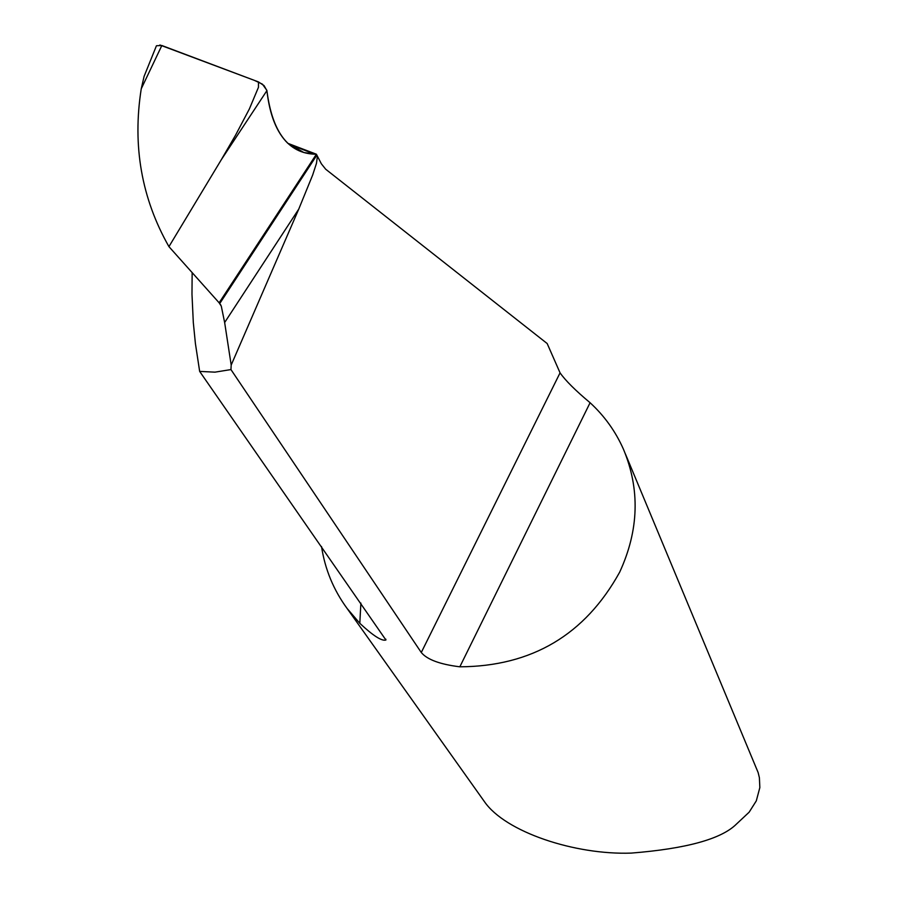 <?xml version="1.0" encoding="UTF-8"?>
<svg xmlns="http://www.w3.org/2000/svg" width="898" height="898" viewBox="0 0 898 898"><rect width="100%" height="100%" fill="white"/><g stroke="black" fill="none" stroke-linecap="round" stroke-linejoin="round"><path stroke-width="1.35" d="M619.687 572.138C638.938 530.303 640.184 489.32 623.425 449.18C615.534 431.388 604.421 415.909 590.087 402.731C575.472 390.518 565.459 380.561 560.06 372.85L547.174 343.541L325.693 169.228L321.361 163.806L316.399 154.22L219.134 302.806L221.301 306.184L224.646 322.528L298.753 209.111L231.19 365.059L230.954 369.572L421.274 652.498C427.111 659.581 439.964 664.352 459.832 666.81C531.762 666.406 585.047 634.841 619.687 572.138M625.412 453.95L758.136 772.561L759.394 777.713L759.843 787.568L756.296 800.881L749.145 812.185L736.36 824.162C721.296 839.058 686.252 848.7 631.238 853.1C574.956 855.098 505.26 832.031 484.392 801.588L482.54 798.984M287.865 143.332L314.974 154.209C288.269 153.334 272.24 132.141 266.908 90.642L264.079 85.636L258.478 81.92L258.456 87.308L249.341 109.006L235.501 135.272L221.346 159.653L266.908 90.642C269.658 114.877 276.629 132.421 287.798 143.276L303.85 152.537L316.276 154.22L287.865 143.332L316.399 154.22L219.134 302.806L168.936 246.636L221.346 159.653M192.15 272.88L191.981 294.207L193.306 322.461L195.405 343.519L199.659 371.402L385.904 640.005C381.863 641.34 373.153 635.773 359.806 623.313L347.099 608.462L484.392 801.588M317.398 156.331L316.466 163.346L312.684 174.987L298.753 209.111M199.659 371.402L214.959 372.154L230.954 369.572M321.518 546.512C324.997 569.253 333.517 589.907 347.099 608.462M224.646 322.528L231.19 365.059M150.583 60.289L144.095 76.375L141.244 88.812L161.842 45.506L156.443 45.753L155.825 47.28M141.244 88.812C132.298 145.745 141.525 198.346 168.936 246.636M161.842 45.506L258.478 81.92M159.889 44.979L254.516 80.427L262.407 84.154L266.874 90.35M421.274 652.498L560.06 372.85M360.884 603.086L359.806 623.313M459.832 666.81L590.087 402.731M219.763 303.502L316.826 155.197M385.904 640.005L385.848 639.185M221.301 306.184L220.437 304.422M144.073 76.442L156.319 46.056M288.864 144.241L314.974 154.209"/></g></svg>
